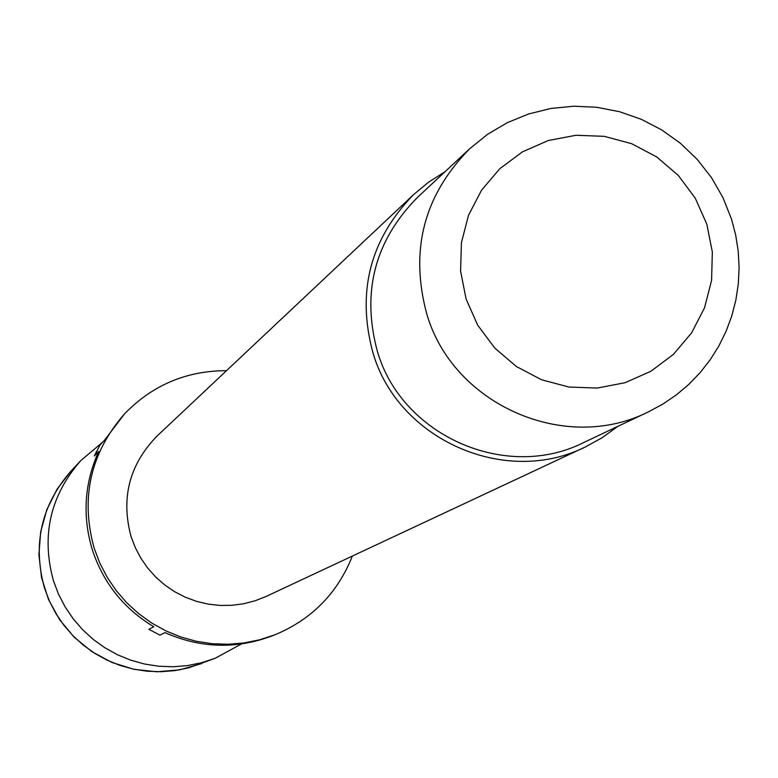 <?xml version="1.0" encoding="UTF-8"?>
<svg xmlns="http://www.w3.org/2000/svg" width="778" height="778" viewBox="0 0 778 778"><rect width="100%" height="100%" fill="white"/><g stroke="black" fill="none" stroke-linecap="round" stroke-linejoin="round"><path stroke-width="1.17" d="M241.423 643.99L215.039 658.334L201.434 662.778L187.391 665.608L173.115 666.765L158.79 666.24L144.62 664.042L130.801 660.201L117.517 654.775L104.962 647.821L93.292 639.448L82.682 629.762L73.278 618.909L65.196 607.025L58.564 594.285L53.468 580.855C41.069 535.809 50.171 495.722 80.776 460.605L102.735 442.099M617.8 426.383L602.201 437.713L585.299 446.98C505.194 487.096 397.947 439.619 372.934 352.726C356.48 291.886 370.104 239.109 413.799 194.422L428.649 182.12L444.938 171.802M585.299 446.98L266.339 596.347L255.262 600.733L243.728 603.738L231.902 605.313L219.97 605.44L208.115 604.117L196.494 601.355L185.281 597.203L174.661 591.727L164.78 584.988L155.775 577.111L147.801 568.183L140.964 558.371L135.362 547.79L131.083 536.616C120.668 497.939 129.411 464.33 157.321 435.787L413.799 194.422M426.772 313.933C409.568 250.263 423.913 195.161 469.805 148.627L487.699 134.224L507.48 122.584L528.748 113.928L551.048 108.434L573.921 106.207L596.901 107.306L619.512 111.701L641.286 119.297L661.767 129.936L680.546 143.385L697.224 159.393L711.471 177.608L722.976 197.661L731.524 219.133L735.687 235.014L738.225 251.216L739.1 267.583L738.312 283.951L735.852 300.133L731.767 315.965L726.088 331.292L718.872 345.947L710.197 359.767L700.142 372.623L688.831 384.371L676.364 394.893L662.885 404.074L648.521 411.815C565.139 454.099 452.913 404.706 426.772 313.933M648.521 411.815L583.967 442.429C506.245 481.835 401.701 435.865 377.388 351.345C361.381 292.042 374.763 240.703 417.543 197.34L469.805 148.627M466.1 299.053L460.586 271.123L461.412 242.717L468.521 215.273L481.553 190.172L499.855 168.661L522.485 151.827L548.315 140.507L576.051 135.265L604.302 136.344L631.648 143.697L656.729 156.942L678.299 175.42L695.279 198.215L706.823 224.181L712.347 252.014L711.578 280.343L704.557 307.748L691.613 332.848L673.408 354.398L650.836 371.3L625.026 382.718L597.271 388.057L568.961 387.055L541.527 379.742L516.349 366.496L494.701 347.97L477.663 325.107L466.1 299.053M352.366 556.056C337.584 593.235 311.715 619.492 274.77 634.858L259.57 639.817L243.884 642.968L227.925 644.262L211.917 643.678L196.075 641.218L180.632 636.919L165.782 630.841L151.739 623.061L138.698 613.696L126.833 602.862L116.311 590.726L107.276 577.441L99.856 563.184L94.157 548.169C80.28 497.794 90.443 452.981 124.636 413.75C152.537 385.071 186.496 370.717 226.495 370.688M274.77 634.858L272.037 635.927C235.977 649.387 200.306 648.278 165.014 632.611L159.928 635.12L148.841 629.324L153.801 626.747C123.78 608.668 103.27 582.975 92.29 549.667C82.244 516.077 84.364 483.323 98.66 451.415L94.323 455.947L100.099 444.89L104.495 440.241L124.636 413.75M80.776 460.605L71.09 470.953C41.283 505.155 32.413 544.192 44.492 588.071L49.452 601.151L55.909 613.56L63.777 625.133L72.938 635.704L83.275 645.127L94.634 653.287L106.868 660.055L119.802 665.346L133.271 669.08L147.071 671.22L161.017 671.725L174.924 670.597L188.597 667.855L215.039 658.334M71.09 470.953L57.086 489.138L46.826 509.678L40.689 531.802L38.9 554.685L41.526 577.49L48.469 599.371L59.478 619.512L74.143 637.172L91.921 651.701L112.149 662.555L134.079 669.333L156.903 671.793L179.776 669.829L201.852 663.517"/></g></svg>
